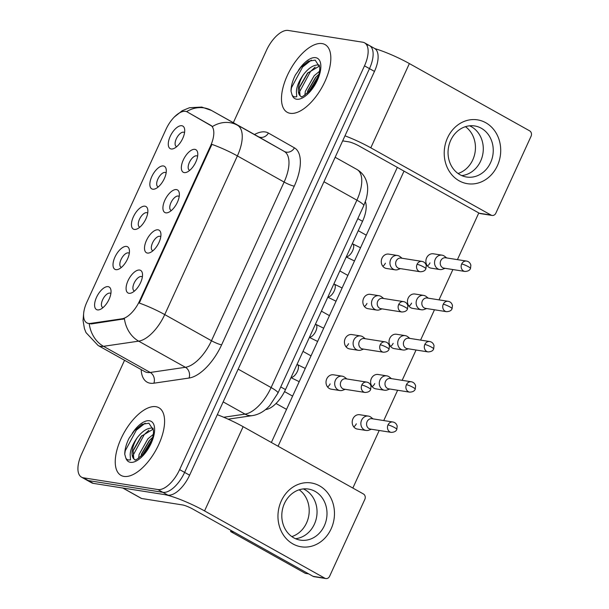 <?xml version="1.0" encoding="UTF-8"?>
<svg xmlns="http://www.w3.org/2000/svg" width="609" height="609" viewBox="0 0 609 609"><rect width="100%" height="100%" fill="white"/><g stroke="black" fill="none" stroke-linecap="round" stroke-linejoin="round"><path stroke-width="0.91" d="M158.043 229.821A12.926 6.052 119.2 0 1 160.867 233.437A12.926 6.052 119.2 0 1 150.164 252.575A12.926 6.052 119.2 0 1 147.401 253.062A12.926 6.052 119.2 0 1 146.449 240.456A12.926 6.052 119.2 0 1 158.043 229.821M160.776 236.764A8.077 3.783 -60.8 0 0 160.403 236.482A8.077 3.783 -60.8 0 0 159.786 236.277A8.077 3.783 -60.8 0 0 152.836 242.298A8.077 3.783 -60.8 0 0 152.516 250.588A8.077 3.783 -60.8 0 0 152.95 250.756M176.458 189.589A12.926 6.052 119.2 0 1 179.29 193.205A12.926 6.052 119.2 0 1 168.586 212.343A12.926 6.052 119.2 0 1 165.823 212.83A12.926 6.052 119.2 0 1 164.864 200.224A12.926 6.052 119.2 0 1 176.458 189.589M179.198 196.532A8.077 3.783 -60.8 0 0 178.825 196.25A8.077 3.783 -60.8 0 0 178.209 196.045A8.077 3.783 -60.8 0 0 171.258 202.066A8.077 3.783 -60.8 0 0 170.939 210.356A8.077 3.783 -60.8 0 0 171.365 210.524M194.88 149.357A12.926 6.052 119.2 0 1 197.712 152.973A12.926 6.052 119.2 0 1 187.001 172.111A12.926 6.052 119.2 0 1 184.238 172.598A12.926 6.052 119.2 0 1 183.286 159.992A12.926 6.052 119.2 0 1 194.88 149.357M197.613 156.3A8.077 3.783 -60.8 0 0 197.247 156.018A8.077 3.783 -60.8 0 0 196.623 155.813A8.077 3.783 -60.8 0 0 189.673 161.834A8.077 3.783 -60.8 0 0 189.353 170.124A8.077 3.783 -60.8 0 0 189.787 170.292M139.621 270.053A12.926 6.052 119.2 0 1 142.453 273.669A12.926 6.052 119.2 0 1 131.742 292.807A12.926 6.052 119.2 0 1 128.979 293.294A12.926 6.052 119.2 0 1 128.027 280.688A12.926 6.052 119.2 0 1 139.621 270.053M142.354 276.996A8.077 3.783 -60.8 0 0 141.988 276.714A8.077 3.783 -60.8 0 0 141.364 276.509A8.077 3.783 -60.8 0 0 134.414 282.53A8.077 3.783 -60.8 0 0 134.094 290.82A8.077 3.783 -60.8 0 0 134.528 290.988M126.55 246.424A12.926 6.052 119.2 0 1 129.382 250.04A12.926 6.052 119.2 0 1 118.671 269.178A12.926 6.052 119.2 0 1 115.916 269.665A12.926 6.052 119.2 0 1 114.956 257.059A12.926 6.052 119.2 0 1 126.55 246.424M129.291 253.367A8.077 3.783 -60.8 0 0 128.918 253.085A8.077 3.783 -60.8 0 0 128.293 252.88A8.077 3.783 -60.8 0 0 121.343 258.901A8.077 3.783 -60.8 0 0 121.024 267.191A8.077 3.783 -60.8 0 0 121.457 267.359M144.972 206.192A12.926 6.052 119.2 0 1 147.797 209.808A12.926 6.052 119.2 0 1 137.094 228.946A12.926 6.052 119.2 0 1 134.33 229.433A12.926 6.052 119.2 0 1 133.379 216.827A12.926 6.052 119.2 0 1 144.972 206.192M147.705 213.135A8.077 3.783 -60.8 0 0 147.332 212.853A8.077 3.783 -60.8 0 0 146.716 212.648A8.077 3.783 -60.8 0 0 139.766 218.669A8.077 3.783 -60.8 0 0 139.446 226.959A8.077 3.783 -60.8 0 0 139.88 227.127M163.395 165.96A12.926 6.052 119.2 0 1 166.219 169.576A12.926 6.052 119.2 0 1 155.516 188.714A12.926 6.052 119.2 0 1 152.752 189.201A12.926 6.052 119.2 0 1 151.793 176.595A12.926 6.052 119.2 0 1 163.395 165.96M166.128 172.903A8.077 3.783 -60.8 0 0 165.755 172.621A8.077 3.783 -60.8 0 0 165.138 172.416A8.077 3.783 -60.8 0 0 158.188 178.437A8.077 3.783 -60.8 0 0 157.868 186.727A8.077 3.783 -60.8 0 0 158.294 186.894M181.809 125.728A12.926 6.052 119.2 0 1 184.641 129.344A12.926 6.052 119.2 0 1 173.93 148.482A12.926 6.052 119.2 0 1 171.175 148.969A12.926 6.052 119.2 0 1 170.215 136.363A12.926 6.052 119.2 0 1 181.809 125.728M184.55 132.671A8.077 3.783 -60.8 0 0 184.177 132.389A8.077 3.783 -60.8 0 0 183.553 132.183A8.077 3.783 -60.8 0 0 176.602 138.205A8.077 3.783 -60.8 0 0 176.283 146.495A8.077 3.783 -60.8 0 0 176.717 146.662M108.136 286.656A12.926 6.052 119.2 0 1 110.96 290.272A12.926 6.052 119.2 0 1 100.257 309.41A12.926 6.052 119.2 0 1 97.493 309.897A12.926 6.052 119.2 0 1 96.534 297.291A12.926 6.052 119.2 0 1 108.136 286.656M110.868 293.599A8.077 3.783 -60.8 0 0 110.495 293.317A8.077 3.783 -60.8 0 0 109.879 293.112A8.077 3.783 -60.8 0 0 102.929 299.133A8.077 3.783 -60.8 0 0 102.609 307.423A8.077 3.783 -60.8 0 0 103.035 307.591M90.459 323.417A21.81 10.208 119.2 0 1 88.48 323.425A21.81 10.208 119.2 0 1 86.813 322.854A21.81 10.208 119.2 0 1 86.866 302.148L165.998 129.314A21.81 10.208 119.2 0 1 187.237 111.942A21.81 10.208 119.2 0 1 187.267 111.965L210.623 125.256A21.81 10.208 119.2 0 1 210.531 145.947L139.613 300.854A21.81 10.208 119.2 0 1 122.021 318.789L90.459 323.417L91.358 323.927L87.513 323.242M365.362 201.663A24.238 11.343 119.2 0 1 362.553 221.303L285.492 389.608A24.238 11.343 119.2 0 1 265.95 409.53L265.494 409.598M123.954 476.405A38.778 18.148 -60.8 0 0 157.312 447.486A38.778 18.148 -60.8 0 0 158.842 407.703A38.778 18.148 -60.8 0 0 155.874 406.69A38.778 18.148 -60.8 0 0 122.516 435.618A38.778 18.148 -60.8 0 0 120.985 475.393A38.778 18.148 -60.8 0 0 123.954 476.405A38.778 18.148 -60.8 0 0 157.312 447.486A38.778 18.148 -60.8 0 0 158.842 407.703A38.778 18.148 -60.8 0 0 155.874 406.69A38.778 18.148 -60.8 0 0 122.516 435.618A38.778 18.148 -60.8 0 0 120.985 475.393A38.778 18.148 -60.8 0 0 123.954 476.405M290.196 113.304A38.778 18.148 -60.8 0 0 323.554 84.377A38.778 18.148 -60.8 0 0 325.084 44.602A38.778 18.148 -60.8 0 0 322.115 43.589A38.778 18.148 -60.8 0 0 288.757 72.509A38.778 18.148 -60.8 0 0 287.227 112.292A38.778 18.148 -60.8 0 0 290.196 113.304A38.778 18.148 -60.8 0 0 323.554 84.377A38.778 18.148 -60.8 0 0 325.084 44.602A38.778 18.148 -60.8 0 0 322.115 43.589A38.778 18.148 -60.8 0 0 288.757 72.509A38.778 18.148 -60.8 0 0 287.227 112.292A38.778 18.148 -60.8 0 0 290.196 113.304M124.548 360.284L81.576 454.154A24.238 11.343 -60.8 0 0 81.507 477.159L86.493 479.953A24.238 11.343 -60.8 0 0 88.351 480.585L162.877 492.331A24.238 11.343 -60.8 0 0 184.618 472.401L369.48 68.634A24.238 11.343 -60.8 0 0 369.549 45.622A24.238 11.343 -60.8 0 0 367.691 44.99M187.237 111.942L212.495 126.52A28.273 24.992 -60.4 0 1 237.51 125.271A32.315 15.118 119.2 0 1 237.381 155.919A28.273 4.255 24.6 0 0 211.909 144.371L139.263 303.046A28.273 4.255 -155.4 0 1 164.734 314.594A32.315 15.118 119.2 0 1 138.669 341.154A28.273 23.515 -98.4 0 1 124.442 318.85L91.358 323.927M81.507 477.159A24.238 11.343 -60.8 0 0 83.364 477.799L157.891 489.545A24.238 11.343 -60.8 0 0 179.632 469.615L364.494 65.841A24.238 11.343 -60.8 0 0 364.563 42.836A24.238 11.343 -60.8 0 0 362.705 42.204L288.179 30.45A24.238 11.343 -60.8 0 0 266.438 50.38L233.338 122.675M167.863 495.125A24.238 11.343 -60.8 0 0 189.605 475.195L374.466 71.42A24.238 11.343 -60.8 0 0 374.535 48.408L369.549 45.622A24.238 11.343 -60.8 0 1 369.48 68.634L184.618 472.401A24.238 11.343 -60.8 0 1 162.877 492.331L88.351 480.585A24.238 11.343 -60.8 0 1 86.493 479.953L91.479 482.739A24.238 11.343 -60.8 0 0 93.337 483.371L167.863 495.125L157.891 489.545M373.02 418.87L371.01 417.272A7.27 6.334 99 0 0 370.219 416.731A7.27 6.334 99 0 0 368.354 416.092A7.27 6.334 99 0 0 361.617 420.134A7.27 6.334 99 0 0 364.228 429.809A7.27 6.334 99 0 0 366.093 430.456A7.27 6.334 99 0 0 368.978 430.144L371.383 429.246M388.002 424.922A5.253 4.575 99 0 1 392.874 421.999L371.962 418.703A5.253 4.575 99 0 0 367.098 421.626A5.253 4.575 99 0 0 368.985 428.607A5.253 4.575 99 0 0 370.325 429.079L391.237 432.375C394.297 432.261 396.162 431.256 396.824 429.368A5.253 0.792 24.6 0 0 394.602 427.587A5.253 0.792 -155.4 0 0 388.002 424.922A5.253 4.575 99 0 0 391.237 432.375M346.833 378.95L344.823 377.352A7.27 6.334 99 0 0 344.032 376.819A7.27 6.334 99 0 0 342.174 376.172A7.27 6.334 99 0 0 335.43 380.222A7.27 6.334 99 0 0 338.048 389.889A7.27 6.334 99 0 0 339.906 390.536A7.27 6.334 99 0 0 342.791 390.232L345.196 389.326M361.815 385.002A5.253 4.575 99 0 1 366.687 382.087L345.783 378.79A5.253 4.575 99 0 0 340.911 381.706A5.253 4.575 99 0 0 342.798 388.694A5.253 4.575 99 0 0 344.146 389.159L365.05 392.455C368.11 392.348 369.975 391.343 370.645 389.456A5.253 0.792 24.6 0 0 368.415 387.674A5.253 0.792 -155.4 0 0 361.815 385.002A5.253 4.575 99 0 0 365.05 392.455M391.435 378.638L389.425 377.04A7.27 6.334 99 0 0 388.633 376.499A7.27 6.334 99 0 0 386.776 375.86A7.27 6.334 99 0 0 380.031 379.902A7.27 6.334 99 0 0 382.65 389.577A7.27 6.334 99 0 0 384.507 390.224A7.27 6.334 99 0 0 387.4 389.912L389.806 389.014M406.424 384.69A5.253 4.575 99 0 1 411.288 381.767L390.384 378.471A5.253 4.575 99 0 0 385.512 381.394A5.253 4.575 99 0 0 387.408 388.375A5.253 4.575 99 0 0 388.748 388.846L409.651 392.143C412.712 392.029 414.577 391.024 415.247 389.136A5.253 0.792 24.6 0 0 413.024 387.354A5.253 0.792 -155.4 0 0 406.424 384.69A5.253 4.575 99 0 0 409.651 392.143M409.857 338.406L407.847 336.807A7.27 6.334 99 0 0 407.056 336.267A7.27 6.334 99 0 0 405.198 335.628A7.27 6.334 99 0 0 398.453 339.67A7.27 6.334 99 0 0 401.072 349.345A7.27 6.334 99 0 0 402.93 349.992A7.27 6.334 99 0 0 405.815 349.68L408.22 348.782M424.838 344.458A5.253 4.575 99 0 1 429.71 341.535L408.806 338.239A5.253 4.575 99 0 0 403.934 341.162A5.253 4.575 99 0 0 405.822 348.142A5.253 4.575 99 0 0 407.17 348.614L428.074 351.911C431.134 351.796 432.999 350.792 433.669 348.904A5.253 0.792 24.6 0 0 431.438 347.122A5.253 0.792 -155.4 0 0 424.838 344.458A5.253 4.575 99 0 0 428.074 351.911M428.279 298.174L426.27 296.575A7.27 6.334 99 0 0 425.478 296.035A7.27 6.334 99 0 0 423.613 295.395A7.27 6.334 99 0 0 416.876 299.438A7.27 6.334 99 0 0 419.487 309.113A7.27 6.334 99 0 0 421.352 309.76A7.27 6.334 99 0 0 424.237 309.448L426.643 308.55M443.261 304.226A5.253 4.575 99 0 1 448.133 301.303L427.221 298.007A5.253 4.575 99 0 0 422.357 300.93A5.253 4.575 99 0 0 424.245 307.91A5.253 4.575 99 0 0 425.584 308.382L446.496 311.679C449.556 311.564 451.421 310.56 452.084 308.672A5.253 0.792 24.6 0 0 449.861 306.89A5.253 0.792 -155.4 0 0 443.261 304.226A5.253 4.575 99 0 0 446.496 311.679M446.694 257.942L444.684 256.343A7.27 6.334 99 0 0 443.892 255.803A7.27 6.334 99 0 0 442.035 255.163A7.27 6.334 99 0 0 435.29 259.206A7.27 6.334 99 0 0 437.909 268.881A7.27 6.334 99 0 0 439.767 269.528A7.27 6.334 99 0 0 442.659 269.216L445.065 268.318M461.683 263.994A5.253 4.575 99 0 1 466.547 261.071L445.643 257.774A5.253 4.575 99 0 0 440.771 260.698A5.253 4.575 99 0 0 442.659 267.678A5.253 4.575 99 0 0 444.007 268.15L464.911 271.447C467.971 271.332 469.836 270.327 470.506 268.44A5.253 0.792 24.6 0 0 468.283 266.658A5.253 0.792 -155.4 0 0 461.683 263.994A5.253 4.575 99 0 0 464.911 271.447M365.255 338.726L363.246 337.12A7.27 6.334 99 0 0 362.454 336.587A7.27 6.334 99 0 0 360.589 335.94A7.27 6.334 99 0 0 353.852 339.989A7.27 6.334 99 0 0 356.463 349.657A7.27 6.334 99 0 0 358.328 350.304A7.27 6.334 99 0 0 361.213 350L363.619 349.094M380.237 344.77A5.253 4.575 99 0 1 385.109 341.855L364.197 338.558A5.253 4.575 99 0 0 359.333 341.474A5.253 4.575 99 0 0 361.221 348.462A5.253 4.575 99 0 0 362.561 348.927L383.472 352.223C386.532 352.116 388.397 351.111 389.06 349.223A5.253 0.792 24.6 0 0 386.837 347.442A5.253 0.792 -155.4 0 0 380.237 344.77A5.253 4.575 99 0 0 383.472 352.223M383.678 298.494L381.668 296.887A7.27 6.334 99 0 0 380.869 296.355A7.27 6.334 99 0 0 379.011 295.708A7.27 6.334 99 0 0 372.266 299.757A7.27 6.334 99 0 0 374.885 309.425A7.27 6.334 99 0 0 376.743 310.072A7.27 6.334 99 0 0 379.635 309.768L382.041 308.862M398.659 304.538A5.253 4.575 99 0 1 403.523 301.622L382.619 298.326A5.253 4.575 99 0 0 377.747 301.242A5.253 4.575 99 0 0 379.643 308.23A5.253 4.575 99 0 0 380.983 308.694L401.887 311.991C404.947 311.884 406.812 310.879 407.482 308.991A5.253 0.792 24.6 0 0 405.259 307.21A5.253 0.792 -155.4 0 0 398.659 304.538A5.253 4.575 99 0 0 401.887 311.991M402.092 258.262L400.083 256.655A7.27 6.334 99 0 0 399.291 256.123A7.27 6.334 99 0 0 397.433 255.476A7.27 6.334 99 0 0 390.689 259.525A7.27 6.334 99 0 0 393.307 269.193A7.27 6.334 99 0 0 395.165 269.84A7.27 6.334 99 0 0 398.05 269.536L400.456 268.63M417.074 264.306A5.253 4.575 99 0 1 421.946 261.39L401.042 258.094A5.253 4.575 99 0 0 396.17 261.01A5.253 4.575 99 0 0 398.058 267.998A5.253 4.575 99 0 0 399.405 268.462L420.309 271.766C423.369 271.652 425.234 270.647 425.904 268.759A5.253 0.792 24.6 0 0 423.674 266.978A5.253 0.792 -155.4 0 0 417.074 264.306A5.253 4.575 99 0 0 420.309 271.766M137.284 437.65A18.262 8.549 -60.8 0 0 133.82 458.881L134.893 459.628C134.658 461.15 137.87 458.904 144.531 452.898C150.872 444.288 153.849 436.744 153.453 430.259L148.931 423.217L142.095 424.306L134.482 430.578L129.108 438.153C126.208 444.045 124.754 449.412 124.754 454.253L125.698 457.572C126.36 459.551 127.959 460.305 130.501 459.833L130.166 454.702C130.379 449.701 132.754 444.022 137.284 437.65C142.567 430.829 147.728 427.655 152.775 428.119L153.08 428.196M138.624 458.303L139.096 454.489L147.934 438.807L153.285 434.392M140.862 456.643L141.516 453.949L149.152 440.749L152.669 437.331M133.82 458.881L133.158 451.17L133.599 449.518L141.235 436.326L153.285 429.101M129.108 438.153L134.741 430.281M133.325 450.508L141.927 435.564M141.235 454.931L149.837 439.995M124.754 454.253L125.233 450.805L136.355 430.137L145.148 423.171M132.869 456.811L133.143 455.235L144.264 434.56L148.9 430.243M142.27 455.365L152.181 438.982M303.526 74.542A18.262 8.549 -60.8 0 0 300.062 95.773L301.143 96.519C300.899 98.041 304.112 95.796 310.773 89.789C317.114 81.187 320.09 73.643 319.695 67.157L315.173 60.116L308.337 61.205L300.724 67.47L295.35 75.044C292.449 80.936 291.003 86.303 291.003 91.144L291.939 94.471C292.602 96.45 294.2 97.196 296.743 96.724L296.408 91.594C296.629 86.6 298.996 80.913 303.526 74.542C308.809 67.721 313.97 64.546 319.017 65.018L319.322 65.087M304.865 95.194L305.337 91.38L314.175 75.706L319.527 71.283M307.103 93.542L307.758 90.84L315.393 77.647L318.91 74.229M300.062 95.773L299.4 88.061L299.841 86.417L307.476 73.217L319.527 66M295.35 75.044L300.983 67.18M299.567 87.399L308.169 72.463M307.476 91.83L316.079 76.886M291.003 91.144L291.475 87.704L302.597 67.028L311.389 60.07M299.11 93.71L299.384 92.126L310.506 71.459L315.142 67.135M308.512 92.256L318.423 75.881M331.144 528.818A32.315 28.143 -81 0 1 292.921 543.928A32.315 28.143 -81 0 1 281.289 500.933A32.315 28.143 -81 0 1 319.519 485.83A32.315 28.143 -81 0 1 331.144 528.818M284.464 503.437A25.852 22.518 99 0 0 300.382 540.13A25.852 22.518 99 0 0 324.346 525.75A25.852 22.518 99 0 0 308.436 489.057A25.852 22.518 99 0 0 284.464 503.437M314.389 524.174A25.852 22.518 -81 0 1 295.502 538.699A25.852 22.518 -81 0 0 314.389 524.174A25.852 22.518 -81 0 0 303.351 488.92A25.852 22.518 -81 0 1 314.389 524.174M122.615 487.931A4.042 1.888 -60.8 0 0 122.927 488.037L163.943 494.5A32.315 4.864 24.6 0 1 204.555 510.921L324.818 578.192A4.042 3.517 99 0 0 325.853 578.55A4.042 3.517 99 0 0 329.598 576.304L364.844 499.327A4.042 3.517 99 0 0 363.39 493.952L243.128 426.681L204.555 510.921M217.306 414.683A32.315 4.864 24.6 0 1 243.128 426.681M325.853 578.55L314.084 576.693A4.042 3.517 -81 0 1 313.056 576.335L192.787 509.063A8.077 1.218 -155.4 0 0 182.639 504.96L141.623 498.497A4.042 1.888 119.2 0 1 141.311 498.39A4.042 1.888 119.2 0 1 141.303 498.383L122.759 488.007L141.311 498.39M497.386 165.717A32.315 28.143 -81 0 1 459.163 180.82A32.315 28.143 -81 0 1 447.539 137.832A32.315 28.143 -81 0 1 485.761 122.729A32.315 28.143 -81 0 1 497.386 165.717M450.706 140.336A25.852 22.518 99 0 0 466.623 177.029A25.852 22.518 99 0 0 490.588 162.641A25.852 22.518 99 0 0 474.677 125.949A25.852 22.518 99 0 0 450.706 140.336M480.63 161.073A25.852 22.518 -81 0 1 461.744 175.59A25.852 22.518 -81 0 0 480.63 161.073A25.852 22.518 -81 0 0 469.592 125.812A25.852 22.518 -81 0 1 480.63 161.073M344.983 135.822A32.315 4.864 24.6 0 1 370.797 147.812L491.06 215.084A4.042 3.517 99 0 0 492.095 215.449A4.042 3.517 99 0 0 495.84 213.196L531.086 136.218A4.042 3.517 99 0 0 529.632 130.844L409.37 63.572L370.797 147.812M374.878 48.621A32.315 4.864 24.6 0 1 409.37 63.572M492.095 215.449L480.326 213.592A4.042 3.517 -81 0 1 479.298 213.234L359.028 145.962A8.077 1.218 -155.4 0 0 348.881 141.859L342.669 140.877M395.165 269.84L386.494 268.478A7.27 6.334 -81 0 1 382.018 258.155A7.27 6.334 -81 0 1 388.763 254.113L397.433 255.476M385.39 263.195A7.27 6.334 -81 0 1 382.825 266.27M376.743 310.072L368.08 308.71A7.27 6.334 -81 0 1 363.603 298.387A7.27 6.334 -81 0 1 370.341 294.345L379.011 295.708M366.976 303.427A7.27 6.334 -81 0 1 364.403 306.502M358.328 350.304L349.657 348.942A7.27 6.334 -81 0 1 345.181 338.619A7.27 6.334 -81 0 1 351.926 334.577L360.589 335.94M348.554 343.659A7.27 6.334 -81 0 1 345.988 346.734M439.767 269.528L431.103 268.158A7.27 6.334 -81 0 1 426.627 257.835A7.27 6.334 -81 0 1 433.364 253.793L442.035 255.163M430 262.875A7.27 6.334 -81 0 1 427.427 265.95M421.352 309.76L412.681 308.39A7.27 6.334 -81 0 1 408.205 298.067A7.27 6.334 -81 0 1 414.942 294.025L423.613 295.395M411.577 303.107A7.27 6.334 -81 0 1 409.012 306.182M402.93 349.992L394.259 348.622A7.27 6.334 -81 0 1 389.783 338.299A7.27 6.334 -81 0 1 396.528 334.257L405.198 335.628M393.155 343.339A7.27 6.334 -81 0 1 390.59 346.414M384.507 390.224L375.844 388.854A7.27 6.334 -81 0 1 371.368 378.532A7.27 6.334 -81 0 1 378.105 374.489L386.776 375.86M374.741 383.571A7.27 6.334 -81 0 1 372.168 386.646M339.906 390.536L331.235 389.174A7.27 6.334 -81 0 1 326.759 378.851A7.27 6.334 -81 0 1 333.504 374.809L342.174 376.172M330.131 383.891A7.27 6.334 -81 0 1 327.566 386.966M366.093 430.456L357.422 429.086A7.27 6.334 -81 0 1 352.946 418.764A7.27 6.334 -81 0 1 359.691 414.721L368.354 416.092M356.318 423.803A7.27 6.334 -81 0 1 353.753 426.879M465.436 126.68A25.852 22.518 -81 0 1 472.79 159.832A25.852 22.518 -81 0 1 458.059 173.489M299.194 489.788A25.852 22.518 -81 0 1 306.548 522.941A25.852 22.518 -81 0 1 291.818 536.59M308.679 573.891L305.375 573.366L230.598 531.543L231.085 530.485M271.37 442.484L397.327 167.376M478.796 212.952L457.428 259.632M452.883 269.551L439.005 299.864M434.468 309.783L420.583 340.096M416.046 350.015L402.168 380.328M397.624 390.247L383.746 420.56M379.209 430.479L352.847 488.053M278.069 446.23L404.018 171.129M230.598 531.543L233.902 532.06M187.267 111.965L188.173 112.467M210.623 125.256L211.529 125.758M210.531 145.947L211.148 146.289M139.613 300.854L140.222 301.196M122.021 318.789L122.919 319.291M280.741 386.951L285.492 389.608M357.795 218.646L362.553 221.303M254.509 134.52A40.392 18.902 119.2 0 1 265.258 131.955A40.392 18.902 119.2 0 1 268.409 133.044L294.436 147.85A40.392 18.902 119.2 0 1 294.269 186.164L221.623 344.839A40.392 18.902 119.2 0 1 189.041 378.044L153.879 383.206A40.392 18.902 119.2 0 1 141.166 369.579M189.041 378.044A8.077 6.714 81.6 0 0 185.41 367.296L138.669 341.154L103.507 346.315A32.315 15.118 119.2 0 1 100.576 346.331A32.315 15.118 119.2 0 1 98.102 345.486L144.835 371.627A32.315 15.118 -60.8 0 0 147.309 372.472A32.315 15.118 -60.8 0 0 150.24 372.464L185.41 367.296A32.315 15.118 -60.8 0 0 211.468 340.736L284.114 182.061A32.315 15.118 -60.8 0 0 284.243 151.413L258.224 136.599A32.315 15.118 -60.8 0 0 258.178 136.576A32.315 15.118 -60.8 0 0 258.132 136.545M89.249 323.851A28.273 23.515 -98.4 0 0 103.507 346.315L150.24 372.464A8.077 6.714 81.6 0 1 153.879 383.206M294.269 186.164A8.077 1.218 -155.4 0 1 284.114 182.061L237.381 155.919L164.734 314.594L211.468 340.736A8.077 1.218 -155.4 0 0 221.623 344.839M186.582 111.637A28.273 24.992 -60.4 0 1 211.49 110.457L284.243 151.413A8.077 7.141 119.6 0 0 294.436 147.85M174.364 116.981L182.198 110.731L189.468 107.732L201.731 107.07L211.445 110.435A32.315 15.118 119.2 0 1 211.49 110.457L258.224 136.599A8.077 7.141 119.6 0 0 268.409 133.044M83.364 477.799L93.337 483.371M179.632 469.615L189.605 475.195M364.494 65.841L374.466 71.42M223.709 417.256L245.046 414.12L223.168 401.887M277.955 393.049A16.161 2.428 -155.4 0 0 271.104 387.56L356.897 200.171A32.315 15.118 -60.8 0 0 357.034 169.515A16.161 14.281 -60.4 0 1 357.11 169.561C362.561 172.88 365.91 177.706 367.166 184.055C368.072 188.006 367.745 193.03 366.169 199.143L363.748 205.659L277.955 393.049L269.741 405.571C264.671 411.182 258.947 414.523 252.575 415.589A16.161 13.436 -98.4 0 1 245.046 414.12A32.315 15.118 -60.8 0 0 271.104 387.56L238.165 369.13M357.11 169.561L335.156 157.282M363.748 205.659A16.161 2.428 -155.4 0 0 356.897 200.171L323.958 181.741M297.047 364.38L297.375 364.563A7.27 3.403 119.2 0 1 297.162 371.871A7.27 3.403 119.2 0 1 291.056 377.466M315.462 324.148L315.789 324.331A7.27 3.403 119.2 0 1 315.576 331.639A7.27 3.403 119.2 0 1 309.471 337.234M333.884 283.916L334.212 284.099A7.27 3.403 119.2 0 1 333.998 291.406A7.27 3.403 119.2 0 1 327.893 297.002M352.307 243.684L352.634 243.866A7.27 3.403 119.2 0 1 352.421 251.174A7.27 3.403 119.2 0 1 346.315 256.77M125.698 457.572A23.112 10.817 -60.8 0 0 130.402 462.322A23.112 10.817 -60.8 0 0 151.139 443.322A23.112 10.817 -60.8 0 0 149.426 420.773A23.112 10.817 -60.8 0 0 132.222 433.38M291.939 94.471A23.112 10.817 -60.8 0 0 296.644 99.221A23.112 10.817 -60.8 0 0 317.38 80.213A23.112 10.817 -60.8 0 0 315.668 57.672A23.112 10.817 -60.8 0 0 298.463 70.279M122.927 488.037L141.623 498.497M313.056 576.335L324.818 578.192M479.298 213.234L491.06 215.084M86.813 322.854L87.513 323.25M83.73 312.676L83.045 320.433L84.423 328.586L86.006 332.605L98.102 345.486M364.563 42.836L369.549 45.622M211.445 110.435L258.178 136.576M252.575 415.589L228.124 419.182M276.014 403.493L286.534 409.377M284.532 391.595L292.602 396.109M392.874 421.999C395.074 422.395 396.512 423.765 397.19 426.11L396.824 429.368M299.217 381.676L290.973 377.641M305.269 368.453L297.375 364.563M366.687 382.087C368.887 382.482 370.325 383.853 371.01 386.197L370.645 389.456M302.993 351.385L311.024 355.877M411.288 381.767C413.488 382.163 414.935 383.533 415.612 385.878L415.247 389.136M321.415 311.153L329.446 315.645M429.71 341.535C431.91 341.931 433.349 343.301 434.034 345.646L433.669 348.904M339.83 270.921L347.861 275.413M448.133 301.303C450.333 301.699 451.771 303.069 452.449 305.413L452.084 308.672M358.252 230.689L366.283 235.181M466.547 261.071C468.747 261.467 470.194 262.837 470.871 265.181L470.506 268.44M317.632 341.443L309.395 337.409M323.691 328.221L315.789 324.331M385.109 341.855C387.309 342.25 388.748 343.621 389.425 345.965L389.06 349.223M336.054 301.211L327.817 297.177M342.106 287.988L334.212 284.099M403.523 301.622C405.723 302.018 407.17 303.389 407.847 305.733L407.482 308.991M354.476 260.979L346.232 256.945M360.528 247.756L352.634 243.866M421.946 261.39C424.146 261.786 425.584 263.157 426.27 265.501L425.904 268.759"/></g></svg>

